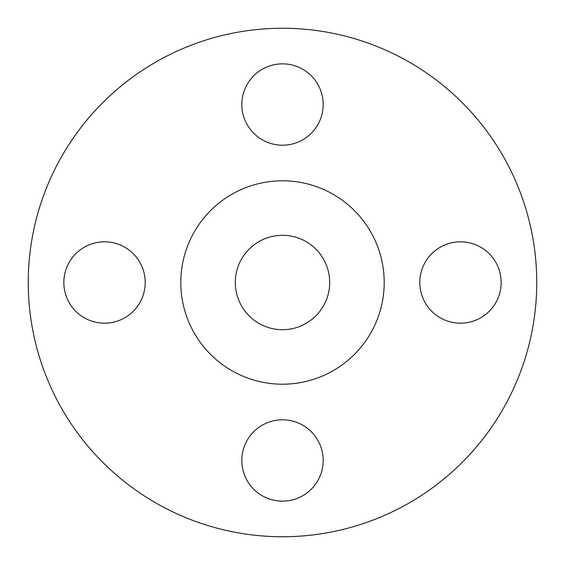 <?xml version="1.0" encoding="UTF-8"?>
<svg xmlns="http://www.w3.org/2000/svg" width="565" height="565" viewBox="0 0 565 565"><rect width="100%" height="100%" fill="white"/><g stroke="black" fill="none" stroke-linecap="round" stroke-linejoin="round"><path stroke-width="0.85" d="M241.82 104.525A40.68 40.68 0 0 0 282.5 145.205A40.68 40.68 0 0 0 323.18 104.525A40.68 40.68 0 0 0 282.5 63.845A40.68 40.68 0 0 0 241.82 104.525M419.795 282.5A40.68 40.68 0 0 0 460.475 323.18A40.68 40.68 0 0 0 501.155 282.5A40.68 40.68 0 0 0 460.475 241.82A40.68 40.68 0 0 0 419.795 282.5M241.82 460.475A40.68 40.68 0 0 0 282.5 501.155A40.68 40.68 0 0 0 323.18 460.475A40.68 40.68 0 0 0 282.5 419.795A40.68 40.68 0 0 0 241.82 460.475M63.845 282.5A40.68 40.68 0 0 0 104.525 323.18A40.68 40.68 0 0 0 145.205 282.5A40.68 40.68 0 0 0 104.525 241.82A40.68 40.68 0 0 0 63.845 282.5M536.75 282.5A254.25 254.25 0 0 0 282.5 28.25A254.25 254.25 0 0 0 28.25 282.5A254.25 254.25 0 0 0 282.5 536.75A254.25 254.25 0 0 0 536.75 282.5M384.2 282.5A101.7 101.7 0 0 0 282.5 180.8A101.7 101.7 0 0 0 180.8 282.5A101.7 101.7 0 0 0 282.5 384.2A101.7 101.7 0 0 0 384.2 282.5M235.308 282.5A47.192 47.192 0 0 0 282.5 329.692A47.192 47.192 0 0 0 329.692 282.5A47.192 47.192 0 0 0 282.5 235.308A47.192 47.192 0 0 0 235.308 282.5"/></g></svg>
